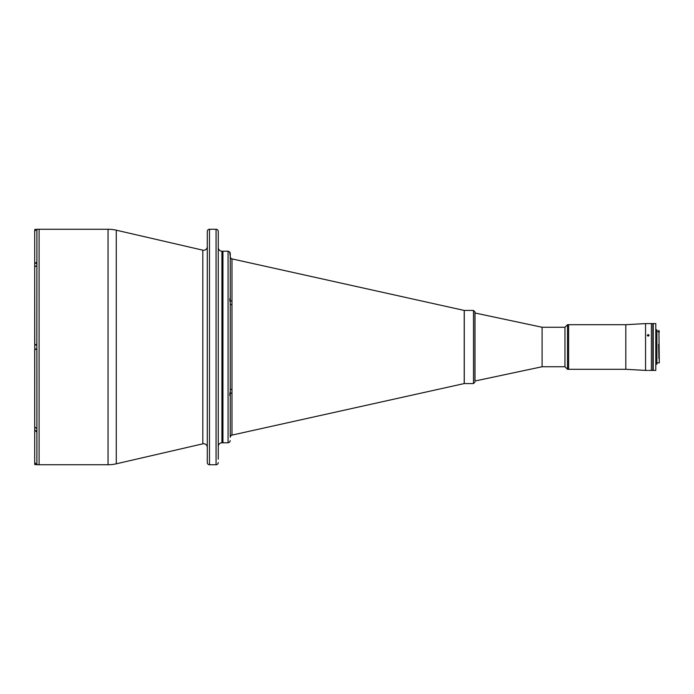 <?xml version="1.0" encoding="UTF-8"?>
<svg xmlns="http://www.w3.org/2000/svg" width="694" height="694" viewBox="0 0 694 694"><rect width="100%" height="100%" fill="white"/><g stroke="black" fill="none" stroke-linecap="round" stroke-linejoin="round"><path stroke-width="1.04" d="M474.956 381.006L474.956 311.892L474.956 381.006M473.499 310.435L473.499 383.565L464.269 383.565L464.269 310.435L473.499 310.435L474.956 311.892M625.806 324.697L625.806 369.303L568.612 369.303L568.612 324.697L568.612 369.303L567.519 369.303L567.519 324.697L625.806 324.697L645.55 323.595L645.55 370.405L647.268 370.405M648.187 336.096L647.268 335.297L648.187 334.517L649.098 335.297L648.187 336.096M649.098 370.405L651.406 370.405L651.406 323.595L652.863 323.595L652.863 370.405L651.406 370.405L651.406 323.595L645.55 323.595M648.725 335.939A0.911 0.789 0 0 0 647.641 335.939M648.187 370.388C647.008 370.405 647.008 370.405 648.187 370.388C647.008 370.405 647.008 370.405 648.187 370.388C649.367 370.405 649.367 370.405 648.187 370.388C649.367 370.405 649.367 370.405 648.187 370.388C649.367 370.405 649.367 370.405 648.187 370.388C649.367 370.405 649.367 370.405 648.187 370.388M542.092 366.744L475 381.006L475 312.994L542.092 327.256L542.092 366.744L564.959 366.744L567.519 369.303M542.092 327.256L564.959 327.256L564.959 366.744M658.936 331.645L659.3 362.867L656.888 362.867M659.265 358.468L658.936 344.389M658.936 330.439L659.3 332.209L658.641 332.209L658.641 331.428M656.151 329.85L656.888 329.85L656.888 364.15L656.151 364.15M655.787 323.595L655.787 370.405L655.787 323.595L653.228 323.595L653.228 370.405L655.787 370.405M658.641 344.389L658.936 358.703M207.289 246.613A3.661 3.661 0 0 1 202.813 250.17L116.28 230.191A36.565 36.565 0 0 0 108.056 229.254L39.09 229.254L39.09 464.746L108.056 464.746L108.056 229.254M207.289 447.387A3.661 3.661 0 0 0 202.813 443.83L116.28 463.809A36.565 36.565 0 0 1 108.056 464.746M209.484 229.254L209.484 464.746A2.195 2.195 0 0 1 207.289 462.551L207.289 231.449A2.195 2.195 0 0 1 209.484 229.254L216.068 229.254A2.195 2.195 0 0 1 218.263 231.449L218.263 459.185M209.484 464.746L216.068 464.746A2.195 2.195 0 0 0 218.263 462.551M218.263 454.214L218.263 446.459A3.661 3.661 0 0 1 221.915 442.807L228.066 442.807L228.066 251.193L229.697 251.931L230.261 253.423L230.174 252.798M218.263 234.815L218.263 237.305M228.066 251.193L222.948 251.193L222.948 442.807L222.948 251.193L221.915 251.193A3.661 3.661 0 0 1 218.263 247.541M218.263 261.829L218.263 277.288M229.697 251.931L230.261 256.771C230.755 258.341 231.241 259.027 231.727 258.836L231.727 258.836C231.284 259.053 230.79 258.368 230.261 256.771A2.195 2.195 -0 0 0 231.978 258.914L231.978 304.822A2.195 1.05 180 0 1 230.261 303.798L230.261 298.004C229.645 298.507 229.645 299.982 230.261 302.428L230.261 391.572C229.645 394.01 229.645 395.485 230.261 395.996L230.261 437.229A2.195 2.195 180 0 1 231.978 435.086L231.978 389.178A2.195 1.05 180 0 0 230.261 390.202L230.261 394.019A2.195 1.145 180 0 1 231.978 392.908M230.261 395.996L230.261 394.019M230.261 440.577L229.697 442.069L228.066 442.807M231.692 258.827L464.217 310.435L464.217 383.565L231.727 435.164C231.241 434.973 230.755 435.659 230.261 437.229C230.755 435.659 231.241 434.973 231.727 435.164M231.978 301.092A2.195 1.145 0 0 1 230.261 299.982M230.261 253.423L230.261 298.004M34.743 231.024L36.895 229.254L39.09 229.254L39.09 464.746L36.895 464.746L34.7 462.551L34.7 430.367L36.895 431.92L36.895 464.72M34.7 263.633L34.7 231.449L34.7 264.379L34.7 263.633L36.895 262.08L36.834 349.377M34.7 266.21L34.769 346.089M34.769 347.911L34.7 462.551L34.769 464.564L36.86 464.72M36.895 428.562L34.7 427.027L34.7 349.377L36.895 349.377L36.895 431.92M36.773 344.623L34.7 344.623L34.7 266.99L36.895 265.438M229.818 393.654L229.818 395.268M229.966 393.099L229.966 394.175M229.818 298.732L229.818 300.346M229.966 299.825L229.966 300.901M34.7 462.551L34.7 463.462L34.7 462.551C34.7 465.041 34.7 465.041 34.7 462.551L34.7 461.631M34.7 231.449L34.7 230.538L34.7 231.449C34.7 228.959 34.7 228.959 34.7 231.449L34.7 232.369M34.769 230.911L34.769 229.436L36.071 229.436M34.7 267.233L34.7 264.379M34.7 347L34.769 344.987L36.895 344.987M36.895 349.013L34.769 349.013L34.769 347M221.915 251.193L221.915 442.807M202.813 250.17L202.813 443.83M116.28 230.191L116.28 463.809M216.068 464.746L216.068 229.254M231.978 304.822L231.978 389.178M36.895 229.28L36.895 262.08M36.895 430.714L34.769 430.714L34.769 427.409M34.769 266.591L34.7 263.356L36.895 263.286M473.499 383.565L474.956 382.108M625.806 369.303L645.55 370.405M564.959 327.256L567.519 324.697M658.641 331.645L659.161 331.645M656.888 331.133L658.641 331.133"/></g></svg>
